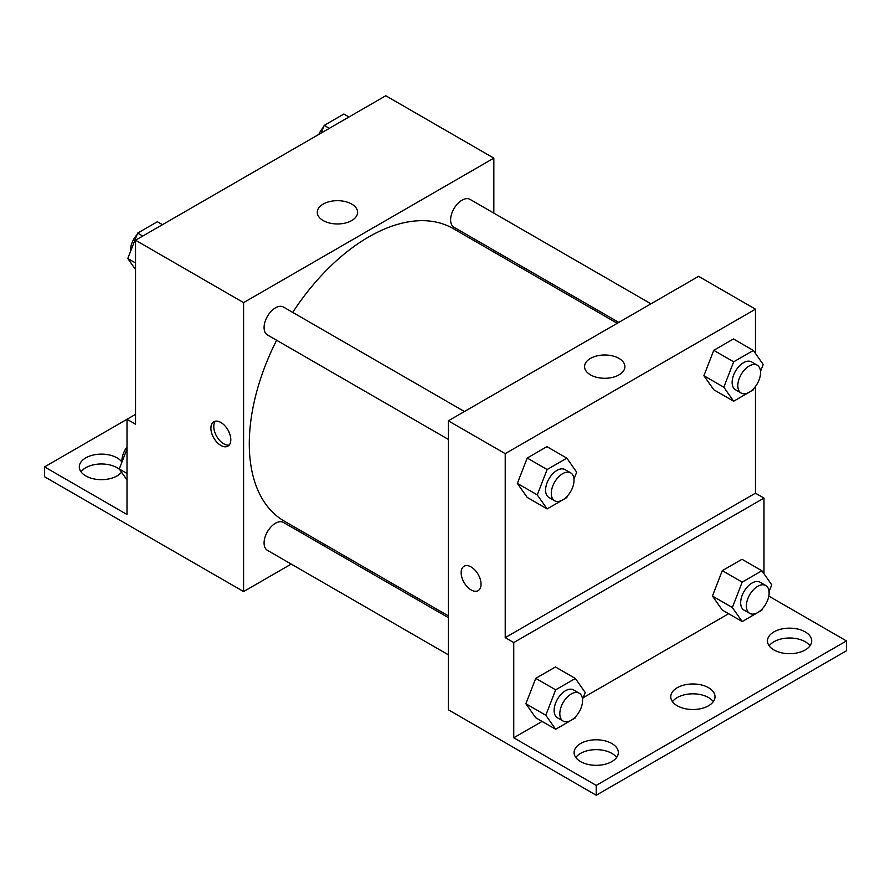 <?xml version="1.0" encoding="UTF-8"?>
<svg xmlns="http://www.w3.org/2000/svg" width="891" height="891" viewBox="0 0 891 891"><rect width="100%" height="100%" fill="white"/><g stroke="black" fill="none" stroke-linecap="round" stroke-linejoin="round"><path stroke-width="1.34" d="M135.543 414.36L127.012 419.282L127.012 514.508L44.55 466.895L127.012 419.282L135.543 424.205L135.543 240.225L385.781 95.749L493.837 158.141L493.837 213.116M220.857 445.444A14.078 8.13 60 0 1 211.657 433.048A14.078 8.13 60 0 1 213.818 421.766A14.078 8.13 60 0 1 227.896 429.896A14.078 8.13 60 0 1 227.896 446.146A14.078 8.13 60 0 1 220.857 445.444M44.55 466.895L44.55 476.752L243.599 591.568L243.599 302.617L135.543 240.225M464.434 411.531L283.494 307.072A16.083 9.289 120 0 0 271.098 311.382A16.083 9.289 120 0 0 264.081 327.565A16.083 9.289 120 0 0 267.411 334.927L448.34 439.397M448.34 617.641L283.494 522.471A16.083 9.289 120 0 0 271.098 526.781A16.083 9.289 120 0 0 264.081 542.964A16.083 9.289 120 0 0 267.411 550.337L448.34 654.796M324.937 544.601L323.388 545.504M291.212 564.081L243.599 591.568M493.837 250.26L493.837 252.053M243.599 302.617L493.837 158.141M650.976 303.831L470.036 199.372A16.083 9.289 120 0 0 457.64 203.683A16.083 9.289 120 0 0 450.623 219.865A16.083 9.289 120 0 0 453.953 227.238L618.8 322.408M617.24 323.299L453.174 228.575A168.9 97.52 120 0 0 292.694 312.385M276.611 340.251A168.9 97.52 120 0 0 249.291 443.807A168.9 97.52 120 0 0 284.274 521.124L448.34 615.848M351.711 204.084A20.17 11.65 180 0 1 357.614 212.314A20.17 11.65 180 0 1 337.444 223.964A20.17 11.65 180 0 1 317.274 212.314A20.17 11.65 180 0 1 329.726 201.555A20.17 11.65 180 0 1 351.711 204.084M215.399 421.198A14.078 8.13 -120 0 0 214.965 432.703A14.078 8.13 -120 0 0 223.719 443.796A14.078 8.13 -120 0 0 229.176 445.066M81.014 471.818A22.119 12.775 180 0 1 117.066 467.719A22.119 12.775 180 0 1 119.617 469.49M121.532 472.208A22.119 12.775 180 0 1 96.707 479.369A22.119 12.775 180 0 1 79.299 466.895A22.119 12.775 180 0 1 92.954 455.101A22.119 12.775 180 0 1 117.066 457.863A22.119 12.775 180 0 1 121.922 462.106M755.457 386.471L755.457 493.168L505.219 637.633L513.751 642.567L513.751 737.781L596.213 785.394L596.213 795.251L448.34 709.771L448.34 420.819L698.577 276.344L755.457 309.177L755.457 353.426M464.055 566.242A14.078 8.13 -120 0 0 461.906 577.513A14.078 8.13 -120 0 0 471.094 589.92A14.078 8.13 60 0 1 461.894 577.513A14.078 8.13 60 0 1 464.055 566.242A14.078 8.13 60 0 1 478.133 574.361A14.078 8.13 60 0 1 478.133 590.622A14.078 8.13 60 0 1 471.094 589.92A14.078 8.13 -120 0 0 478.133 590.622M505.219 637.633L505.219 453.653L448.34 420.819M703.901 375.712L713.758 389.735L703.901 375.712L713.758 350.33L703.901 375.712L723.815 387.206L733.661 361.824L753.363 350.453L763.208 364.464L760.524 371.391M733.46 338.959L713.758 350.33L733.46 338.959L753.363 350.453M517.359 483.412L527.216 497.434L517.359 483.412L527.216 458.03L517.359 483.412L537.273 494.906L547.119 469.524L566.821 458.141L576.666 472.163L573.982 479.08M546.918 446.658L527.216 458.03L546.918 446.658L566.821 458.141M505.219 453.653L755.457 309.177M619.011 358.405A20.17 11.65 180 0 1 624.914 366.647A20.17 11.65 180 0 1 604.744 378.285A20.17 11.65 180 0 1 584.574 366.647A20.17 11.65 180 0 1 597.026 355.877A20.17 11.65 180 0 1 619.011 358.405M755.457 493.168L763.988 498.091L763.988 573.748M768.799 596.09L846.45 640.919L846.45 650.775L596.213 795.251M846.45 640.919L596.213 785.394M672.493 701.663A22.119 12.775 180 0 1 708.534 697.564A22.119 12.775 180 0 1 713.301 701.663M769.167 645.852A22.119 12.775 180 0 1 789.582 638.001A22.119 12.775 180 0 1 809.986 645.852M575.809 757.484A22.119 12.775 180 0 1 596.213 749.643A22.119 12.775 180 0 1 616.617 757.484M763.988 498.091L513.751 642.567M525.89 703.745L535.747 717.756L525.89 703.745L535.747 678.352L525.89 703.745L545.804 715.239L555.65 689.846L575.352 678.474L585.198 692.485L582.514 699.413M555.449 666.98L535.747 678.352L555.449 666.98L575.352 678.474M712.432 596.046L722.289 610.057L712.432 596.046L722.289 570.652L712.432 596.046L732.346 607.539L742.192 582.146L761.894 570.775L771.74 584.786L769.056 591.713M741.991 559.281L722.289 570.652L741.991 559.281L761.894 570.775M728.638 613.721L583.182 697.698M542.096 721.42L513.751 737.781M708.534 687.707A22.119 12.775 180 0 1 715.016 696.74A22.119 12.775 180 0 1 692.897 709.514A22.119 12.775 180 0 1 670.778 696.74A22.119 12.775 180 0 1 684.433 684.945A22.119 12.775 180 0 1 708.534 687.707M773.934 649.951A22.119 12.775 180 0 1 767.463 640.919A22.119 12.775 180 0 1 789.582 628.155A22.119 12.775 180 0 1 811.701 640.919A22.119 12.775 180 0 1 798.046 652.724A22.119 12.775 180 0 1 773.934 649.951M580.576 761.593A22.119 12.775 180 0 1 574.094 752.561A22.119 12.775 180 0 1 596.213 739.786A22.119 12.775 180 0 1 618.332 752.561A22.119 12.775 180 0 1 604.677 764.355A22.119 12.775 180 0 1 580.576 761.593M567.422 495.986L566.821 497.546L547.119 508.928L537.273 494.906M570.697 472.887L565.017 469.602A16.083 9.289 120 0 0 552.62 473.912A16.083 9.289 120 0 0 545.593 490.106A16.083 9.289 120 0 0 548.923 497.468L554.614 500.753A16.083 9.289 120 0 0 570.697 491.464A16.083 9.289 120 0 0 570.697 472.887A16.083 9.289 120 0 0 558.301 477.197A16.083 9.289 120 0 0 551.284 493.38A16.083 9.289 120 0 0 554.614 500.753M547.119 508.928L527.216 497.434M547.119 469.524L527.216 458.03M753.964 388.287L753.363 389.846L733.661 401.228L723.815 387.206M757.239 365.187L751.558 361.902A16.083 9.289 120 0 0 739.162 366.212A16.083 9.289 120 0 0 732.135 382.406A16.083 9.289 120 0 0 735.465 389.768L741.156 393.054A16.083 9.289 120 0 0 757.239 383.765A16.083 9.289 120 0 0 757.239 365.187A16.083 9.289 120 0 0 744.843 369.498A16.083 9.289 120 0 0 737.826 385.692A16.083 9.289 120 0 0 741.156 393.054M733.661 401.228L713.758 389.735M733.661 361.824L713.758 350.33M575.954 716.319L575.352 717.879L555.65 729.25L545.804 715.239M579.228 693.209L573.548 689.935A16.083 9.289 120 0 0 561.152 694.234A16.083 9.289 120 0 0 554.124 710.428A16.083 9.289 120 0 0 557.454 717.79L563.145 721.075A16.083 9.289 120 0 0 579.228 711.786A16.083 9.289 120 0 0 579.228 693.209A16.083 9.289 120 0 0 566.832 697.519A16.083 9.289 120 0 0 559.815 713.713A16.083 9.289 120 0 0 563.145 721.075M555.65 729.25L535.747 717.756M555.65 689.846L535.747 678.352M762.496 608.62L761.894 610.179L742.192 621.55L732.346 607.539M765.77 585.51L760.09 582.235A16.083 9.289 120 0 0 747.694 586.545A16.083 9.289 120 0 0 740.666 602.728A16.083 9.289 120 0 0 743.996 610.09L749.687 613.376A16.083 9.289 120 0 0 765.77 604.087A16.083 9.289 120 0 0 765.77 585.51A16.083 9.289 120 0 0 753.374 589.82A16.083 9.289 120 0 0 746.357 606.014A16.083 9.289 120 0 0 749.687 613.376M742.192 621.55L722.289 610.057M742.192 582.146L722.289 570.652M135.543 269.539L127.792 258.501L137.637 233.108L157.339 221.736L162.463 224.688M135.543 262.979L127.792 258.501M142.76 236.059L137.637 233.108M137.036 234.667A16.083 9.289 120 0 0 130.431 250.404A16.083 9.289 120 0 0 130.476 251.574M321.228 133.026L324.179 125.408L343.881 114.037L348.994 116.988M329.302 128.36L324.179 125.408M323.578 126.968A16.083 9.289 120 0 0 318.844 134.396M127.012 480.004L119.26 468.978L127.012 448.975M127.012 473.455L119.26 468.978M127.012 446.959A16.083 9.289 120 0 0 121.9 460.881A16.083 9.289 120 0 0 121.944 462.05"/></g></svg>
